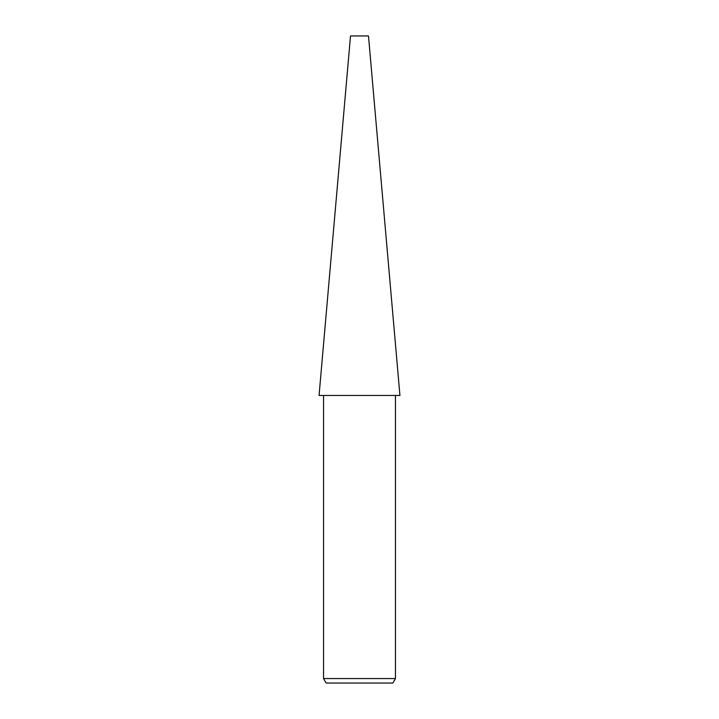 <?xml version="1.0" encoding="UTF-8"?>
<svg xmlns="http://www.w3.org/2000/svg" width="719" height="719" viewBox="0 0 719 719"><rect width="100%" height="100%" fill="white"/><g stroke="black" fill="none" stroke-linecap="round" stroke-linejoin="round"><path stroke-width="1.08" d="M359.5 395.45L399.935 395.45L368.488 35.95L350.513 35.95L319.065 395.45L359.5 395.45M395.45 678.556L392.853 683.05L326.147 683.05L323.55 678.556L395.45 678.556L395.45 395.45M323.55 395.45L323.55 678.556"/></g></svg>
